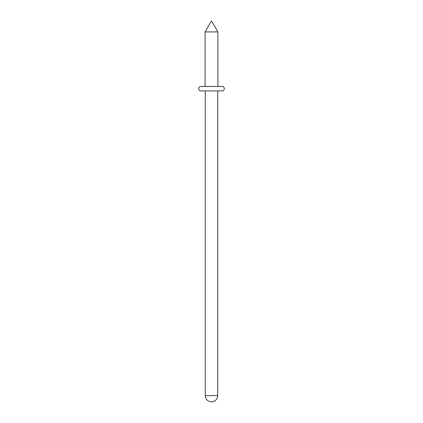 <?xml version="1.0" encoding="UTF-8"?>
<svg xmlns="http://www.w3.org/2000/svg" width="423" height="423" viewBox="0 0 423 423"><rect width="100%" height="100%" fill="white"/><g stroke="black" fill="none" stroke-linecap="round" stroke-linejoin="round"><path stroke-width="0.63" d="M222.107 90.929L200.893 90.929C197.996 91.072 197.996 86.303 200.893 86.445L222.107 86.445C225.004 86.303 225.004 91.072 222.107 90.929M211.32 21.15L211.68 21.15L211.32 21.15L205.102 31.921L217.898 31.921L217.898 86.445M205.102 86.445L205.102 31.921M217.718 90.929L217.718 395.632C217.348 399.407 215.275 401.48 211.5 401.85A6.218 6.218 0 0 0 217.718 395.632L205.282 395.632A6.218 6.218 0 0 0 211.5 401.85M211.68 21.15L217.898 31.921M205.282 90.929L205.282 395.632"/></g></svg>

